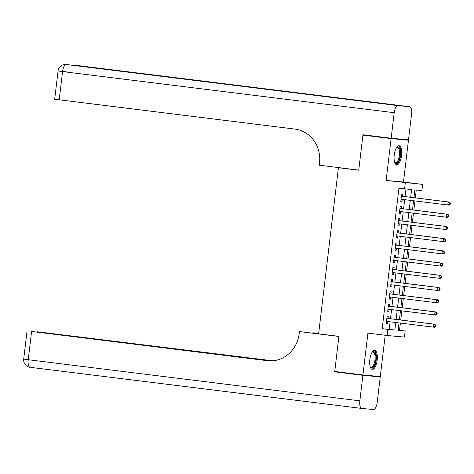 <?xml version="1.0" encoding="UTF-8"?>
<svg xmlns="http://www.w3.org/2000/svg" width="474" height="474" viewBox="0 0 474 474"><rect width="100%" height="100%" fill="white"/><g stroke="black" fill="none" stroke-linecap="round" stroke-linejoin="round"><path stroke-width="0.71" d="M377.156 360.204A9.593 3.668 97.1 0 0 374.679 350.345A9.593 3.668 97.1 0 0 369.844 359.535A9.593 3.668 97.1 0 0 372.321 369.394A9.593 3.668 97.1 0 0 377.156 360.204M401.555 155.614A9.593 3.668 97.1 0 0 399.078 145.755A9.593 3.668 97.1 0 0 394.238 154.945A9.593 3.668 97.1 0 0 396.714 164.798A9.593 3.668 97.1 0 0 401.555 155.614M398.16 330.153L405.169 330.976L404.441 337.085L387.098 335.497L387.827 329.394L394.86 330.034L395.754 322.516M342.24 168.057L338.424 167.707L318.617 333.826L338.922 336.344L334.733 371.456L362.93 374.958L380.278 376.546L385.202 335.266M397.058 138.775L408.464 140.191L391.115 138.604L386.126 180.44L422.648 184.404L421.919 190.512L414.886 189.867L413.956 197.688M386.126 180.44L403.475 182.028L408.464 140.191M403.475 182.028L422.648 184.404M399.529 330.277L400.388 323.09M400.755 320.003L401.845 310.879M402.213 307.786L403.303 298.661M403.67 295.575L404.76 286.45M405.128 283.357L406.212 274.233M406.585 271.146L407.67 262.021M408.037 258.928L409.127 249.804M409.495 246.711L410.585 237.593M410.952 234.5L412.042 225.375M412.41 222.282L413.5 213.164M413.867 210.071L414.951 200.946M415.325 197.854L416.261 189.991M338.424 167.707L358.729 170.225L362.918 135.108L374.359 136.157M362.918 135.108L391.115 138.604M388.028 318.421L388.283 316.288L387.116 316.176L386.239 323.505L387.412 323.612L387.661 321.514M389.486 306.21L389.741 304.071L388.567 303.964L387.696 311.294L388.87 311.4L389.118 309.297M390.943 293.993L391.198 291.854L390.025 291.747L389.154 299.076L390.327 299.183L390.576 297.085M392.401 281.781L392.656 279.642L391.483 279.536L390.612 286.865L391.779 286.971L392.034 284.868M393.858 269.564L394.113 267.425L392.94 267.318L392.063 274.647L393.236 274.754L393.491 272.657M395.316 257.352L395.571 255.213L394.398 255.107L393.521 262.436L394.694 262.543L394.943 260.439M396.768 245.135L397.022 242.996L395.855 242.889L394.978 250.219L396.151 250.325L396.4 248.228M398.225 232.924L398.48 230.785L397.307 230.678L396.436 238.007L397.609 238.114L397.858 236.011M399.683 220.706L399.938 218.567L398.764 218.461L397.893 225.79L399.067 225.897L399.315 223.799M401.14 208.495L401.395 206.356L400.222 206.249L399.351 213.578L400.518 213.685L400.773 211.582M410.685 197.279L411.61 189.57L398.936 188.225L382.186 328.689L389.219 329.335L390.114 321.816M390.481 318.729L391.571 309.605M391.939 306.512L393.029 297.388M393.396 294.301L394.481 285.176M394.854 282.083L395.938 272.959M396.311 269.866L397.396 260.747M397.763 257.655L398.853 248.53M399.221 245.437L400.311 236.319M400.678 233.226L401.768 224.101M402.136 221.008L403.22 211.89M403.593 208.797L404.678 199.673M405.045 196.58L405.945 189.049M402.598 196.277L402.853 194.139L401.679 194.032L400.803 201.361L401.976 201.468L402.225 199.37M387.098 335.497L367.919 333.121L362.93 374.958M382.186 328.689L387.827 329.394M404.577 188.925L405.306 182.816M399.025 322.924L398.136 330.337L405.169 330.976M413.589 200.78L412.499 209.899M412.131 212.992L411.041 222.116M410.674 225.209L409.589 234.328M409.216 237.421L408.132 246.545M407.764 249.638L406.674 258.757M406.307 261.849L405.217 270.974M404.849 274.067L403.759 283.185M403.392 286.278L402.308 295.403M401.934 298.496L400.85 307.62M400.483 310.707L399.392 319.832M396.122 319.429L397.212 310.304M397.579 307.211L398.67 298.087M399.037 295L400.121 285.875M400.494 282.782L401.579 273.658M401.946 270.571L403.036 261.447M403.404 258.354L404.494 249.229M404.861 246.136L405.951 237.018M406.319 233.925L407.403 224.8M407.776 221.708L408.861 212.589M409.234 209.496L410.318 200.372M389.219 329.335L394.86 330.034M400.808 201.326L401.976 201.468M399.351 213.537L400.518 213.685M397.893 225.754L399.067 225.897M396.442 237.966L397.609 238.114M394.984 250.183L396.151 250.325M393.527 262.395L394.694 262.543M392.069 274.612L393.236 274.754M390.612 286.823L391.779 286.971M389.16 299.041L390.327 299.183M387.702 311.252L388.87 311.4M386.245 323.469L387.412 323.612M450.152 204.353L450.3 203.133L449.832 203.091L449.684 204.312L450.152 204.353L448.931 205.124L401.057 199.222M449.684 204.312L447.758 205.017L448.12 201.96L449.293 202.066L401.691 196.165A1.232 1.138 -84.8 0 1 401.431 196.1M401.425 196.171L448.12 201.96L449.832 203.091M450.3 203.133L449.293 202.066M396.513 147.604A8.301 3.176 -82.9 0 1 396.62 147.503A8.301 3.176 -82.9 0 1 400.228 151.295A8.301 3.176 -82.9 0 1 398.658 160.959A8.301 3.176 -82.9 0 1 394.759 162.505A8.301 3.176 -82.9 0 1 394.682 162.381M394.641 162.256A7.691 2.939 97.1 0 0 395.482 162.724A7.691 2.939 97.1 0 0 398.498 159.187A7.691 2.939 97.1 0 0 399.422 151.508A7.691 2.939 97.1 0 0 397.378 147.467A7.691 2.939 97.1 0 0 396.442 147.716M396.181 164.626A9.533 3.65 97.1 0 0 400.702 150.72A9.533 3.65 97.1 0 0 398.516 145.796M372.12 352.194A8.301 3.176 -82.9 0 1 372.22 352.093A8.301 3.176 -82.9 0 1 375.829 355.885A8.301 3.176 -82.9 0 1 374.264 365.549A8.301 3.176 -82.9 0 1 370.36 367.095A8.301 3.176 -82.9 0 1 370.283 366.977M370.247 366.846A7.691 2.939 97.1 0 0 371.089 367.32A7.691 2.939 97.1 0 0 374.099 363.777A7.691 2.939 97.1 0 0 375.023 356.104A7.691 2.939 97.1 0 0 372.979 352.058A7.691 2.939 97.1 0 0 372.049 352.306M371.788 369.216A9.533 3.65 97.1 0 0 376.309 355.316A9.533 3.65 97.1 0 0 374.122 350.387M391.163 138.236L408.505 139.824L411.551 114.299A7.383 2.826 97.1 0 0 409.643 106.715A7.383 2.826 97.1 0 0 409.613 106.709L397.893 105.637A7.383 2.826 97.1 0 0 394.202 112.711L391.163 138.236L362.96 134.74L358.741 170.101L319.263 165.207L319.512 163.127A30.757 28.416 -84.8 0 0 294.952 129.094L54.688 99.244L58.059 70.97L62.574 71.586L59.203 99.86M394.202 112.711L62.574 71.586A7.383 2.826 -82.9 0 1 66.259 64.511L340.759 98.213L77.985 65.584A7.383 2.826 -82.9 0 1 78.014 65.59A7.383 2.826 -82.9 0 1 78.05 65.596M362.888 375.325L334.691 371.823L338.904 336.463L299.426 331.569L299.177 333.643A30.757 28.416 95.2 0 1 268.177 360.773A30.757 28.416 95.2 0 1 267.336 360.684L31.586 331.45L28.215 359.725L359.843 400.85L362.888 375.325L380.237 376.907L368.831 375.497M334.691 371.823L346.133 372.872M318.658 333.5L313.373 332.843L313.332 333.181M313.373 332.843L318.67 333.388M299.426 331.569L328.506 335.053M271.519 360.868L37.41 331.776L272.757 360.791M359.843 400.85A7.383 2.826 97.1 0 0 361.751 408.434A7.383 2.826 97.1 0 0 361.786 408.434L373.506 409.512A7.383 2.826 97.1 0 0 377.191 402.438L380.237 376.907M270.778 360.88L31.586 331.45M448.7 216.571L448.842 215.35L448.374 215.309L448.226 216.529L448.7 216.571L447.474 217.335L399.606 211.44M448.226 216.529L446.301 217.228L446.668 214.177L447.835 214.284L400.24 208.382A1.232 1.138 -84.8 0 1 399.973 208.311M399.967 208.382L446.668 214.177L448.374 215.309M448.842 215.35L447.835 214.284M447.243 228.788L447.385 227.561L446.917 227.52L446.775 228.741L447.243 228.788L446.016 229.552L398.148 223.651M446.775 228.741L444.843 229.446L445.21 226.388L446.384 226.495L398.782 220.594A1.232 1.138 -84.8 0 1 398.521 220.529M398.51 220.6L445.21 226.388L446.917 227.52M447.385 227.561L446.384 226.495M445.785 240.999L445.933 239.779L445.459 239.737L445.317 240.958L445.785 240.999L444.559 241.764L396.691 235.868M445.317 240.958L443.391 241.657L443.753 238.606L444.926 238.712L397.325 232.811A1.232 1.138 -84.8 0 1 397.064 232.74M397.052 232.811L443.753 238.606L445.459 239.737M445.933 239.779L444.926 238.712M444.328 253.217L444.476 251.99L444.008 251.949L443.86 253.169L444.328 253.217L443.107 253.981L395.233 248.08M443.86 253.169L441.934 253.874L442.295 250.817L443.468 250.93L395.867 245.022A1.232 1.138 -84.8 0 1 395.606 244.957M395.6 245.028L442.295 250.817L444.008 251.949M444.476 251.99L443.468 250.93M442.87 265.428L443.018 264.208L442.55 264.166L442.402 265.387L442.87 265.428L441.649 266.192L393.776 260.297M442.402 265.387L440.476 266.086L440.838 263.034L442.011 263.141L394.409 257.24A1.232 1.138 -84.8 0 1 394.149 257.169M394.143 257.246L440.838 263.034L442.55 264.166M443.018 264.208L442.011 263.141M441.413 277.646L441.561 276.419L441.093 276.378L440.944 277.598L441.413 277.646L440.192 278.41L392.318 272.509M440.944 277.598L439.019 278.303L439.386 275.246L440.553 275.358L392.952 269.451A1.232 1.138 -84.8 0 1 392.691 269.386M392.685 269.457L439.386 275.246L441.093 276.378M441.561 276.419L440.553 275.358M439.961 289.857L440.103 288.636L439.635 288.595L439.493 289.815L439.961 289.857L438.734 290.627L390.866 284.726M439.493 289.815L437.561 290.515L437.929 287.463L439.102 287.57L391.5 281.669A1.232 1.138 -84.8 0 1 391.24 281.597M391.228 281.675L437.929 287.463L439.635 288.595M440.103 288.636L439.102 287.57M438.503 302.074L438.646 300.854L438.177 300.806L438.035 302.027L438.503 302.074L437.277 302.839L389.409 296.937M438.035 302.027L436.104 302.732L436.471 299.681L437.644 299.787L390.043 293.88A1.232 1.138 -84.8 0 1 389.782 293.815M389.77 293.886L436.471 299.681L438.177 300.806M438.646 300.854L437.644 299.787M437.046 314.286L437.194 313.065L436.72 313.024L436.578 314.244L437.046 314.286L435.819 315.056L387.951 309.155M436.578 314.244L434.652 314.943L435.014 311.892L436.187 311.999L388.585 306.097A1.232 1.138 -84.8 0 1 388.325 306.032M388.313 306.103L435.014 311.892L436.72 313.024M437.194 313.065L436.187 311.999M435.588 326.503L435.736 325.283L435.268 325.235L435.12 326.456L435.588 326.503L434.368 327.267L386.494 321.372M435.12 326.456L433.195 327.161L433.556 324.109L434.729 324.216L387.128 318.309A1.232 1.138 -84.8 0 1 386.867 318.244M386.861 318.315L433.556 324.109L435.268 325.235M435.736 325.283L434.729 324.216M409.613 106.709L77.985 65.584A7.383 6.82 -84.8 0 0 77.783 65.566L76.61 65.453A7.383 6.82 95.2 0 1 76.812 65.477A7.383 2.826 -82.9 0 0 76.012 65.685M331.403 97.354L67.468 64.624A7.383 2.826 -82.9 0 0 67.432 64.618A7.383 6.82 -84.8 0 0 67.231 64.6L66.058 64.488A7.383 6.82 95.2 0 1 66.259 64.511L397.893 105.637M69.37 72.208L59.789 71.112M361.715 408.428L30.158 367.309A7.383 2.826 -82.9 0 1 30.123 367.309A7.383 2.826 -82.9 0 1 28.215 359.725L23.7 359.108A7.383 7.383 0 0 0 30.123 367.309L361.751 408.434M269.019 360.838L267.336 360.684M66.058 64.488A7.383 7.383 0 0 0 58.059 70.97M77.783 65.566A7.383 7.383 0 0 1 78.014 65.59L409.643 106.715M76.61 65.453A7.383 7.383 0 0 0 74.732 65.525M27.071 330.828L23.7 359.108"/></g></svg>
